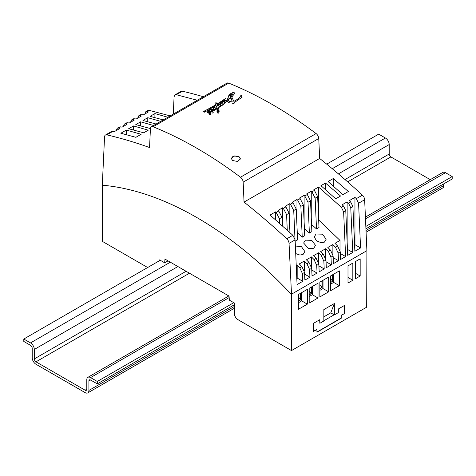 <?xml version="1.0" encoding="UTF-8"?>
<svg xmlns="http://www.w3.org/2000/svg" width="476" height="476" viewBox="0 0 476 476"><rect width="100%" height="100%" fill="white"/><g stroke="black" fill="none" stroke-linecap="round" stroke-linejoin="round"><path stroke-width="0.71" d="M159.627 260.61L159.627 259.884L164.678 262.8L168.04 260.86M102.507 185.218L102.507 241.457L147.661 267.524M164.678 262.8L164.97 259.087L229.051 296.084L229.349 300.136L234.388 303.045L234.388 315.172L236.489 318.807L291.508 350.574L291.508 294.192L289.045 243.385A4.457 2.57 -120 0 0 286.802 238.797A593.971 342.928 -120 0 0 244.045 202.098L243.165 182.159A4.457 2.57 -120 0 0 240.487 177.209A415.78 240.053 -120 0 0 153.111 126.765A4.457 2.57 -120 0 0 151.35 126.771A4.457 2.57 -120 0 0 150.434 128.621L149.553 147.542A593.971 342.928 -120 0 0 106.791 134.869A4.457 2.57 -120 0 0 105.47 135.017A4.457 2.57 -120 0 0 104.553 136.868L102.298 185.2A341.53 197.183 60 0 1 291.3 294.317M151.35 126.771L226.951 83.127A4.457 2.57 60 0 1 228.712 83.116A415.78 240.053 60 0 1 316.088 133.56A4.457 2.57 60 0 1 318.765 138.516L319.646 158.448A593.971 342.928 60 0 1 362.403 195.148A4.457 2.57 60 0 1 364.646 199.736L366.901 250.668L366.687 307.169L291.508 350.574M366.687 250.787L291.508 294.192M319.86 282.131L319.86 296.923L328.678 291.83L328.678 277.038L319.86 282.131M330.528 290.765L339.346 285.671L339.346 270.88L330.528 275.973L330.528 290.765M309.192 303.081L318.01 297.988L318.01 283.196L309.192 288.289L309.192 303.081M347.998 265.882L347.998 283.041L352.829 280.251L352.829 263.097L347.998 265.882M355.346 278.799L360.177 276.009L360.177 258.849L355.346 261.639L355.346 278.799M298.523 309.239L307.341 304.146L307.341 289.354L298.523 294.448L298.523 309.239M334.348 303.539L323.847 309.602L323.847 320.991L319.86 323.293L319.86 319.658L313.559 323.293L313.559 331.415L316.921 329.475L316.921 332.266L341.28 318.2L341.28 315.409L344.636 313.47L344.636 305.348L338.341 308.983L338.341 312.625L334.348 314.928L334.348 303.539L330.76 312.857L323.847 316.843M318.902 265.882L324.204 268.94L323.858 261.247L325.971 260.027L326.304 267.726L331.344 264.817L330.998 257.123L333.111 255.91L333.444 263.603L338.484 260.693L338.138 253.006L340.251 251.786L340.584 259.48L345.624 256.57L343.624 211.874L345.766 210.636L347.724 255.356L352.764 252.453L350.764 207.75L352.906 206.519L354.864 251.233L360.57 247.942L358.577 203.24L364.646 199.736M289.045 243.385L295.114 239.88L297.072 284.6L302.784 281.304L302.438 273.617L304.551 272.397L304.884 280.09L309.924 277.181L309.578 269.493L311.691 268.274L312.024 275.967L317.064 273.063L316.718 265.37L318.831 264.15L319.164 271.844L324.204 268.94M325.971 260.027L323.311 254.232L321.193 255.451L323.858 261.247M318.587 219.93L340.013 240.422L334.985 243.325L337.591 245.985L335.473 247.205L332.873 244.545L332.873 254.41M319.003 227.522L316.516 228.956L315.142 198.153L317.653 196.701L319.003 227.522M311.268 224.16L316.516 228.956M311.863 231.645L309.376 233.079L308.002 202.276L310.513 200.824L311.863 231.645M304.128 228.284L309.376 233.079M304.723 235.763L302.236 237.197L300.862 206.394L303.373 204.948L304.723 235.763M296.988 232.407L302.236 237.197M294.989 238.958L293.722 210.517L296.233 209.071L297.583 239.886L295.174 241.278M296.245 265.691L297.173 265.156L297.179 278.067L296.798 278.287M321.193 255.451L318.593 252.792L313.565 255.689L316.171 258.355L314.053 259.575L311.453 256.909L306.425 259.813L309.031 262.472L306.913 263.698L304.313 261.032L299.285 263.936L301.891 266.596L299.773 267.815L297.173 265.156M332.873 244.545L327.845 247.443L330.451 250.108L328.333 251.328L325.733 248.668L320.705 251.566L323.311 254.232M316.034 233.996L322.419 234.18L326.173 239.19L324.436 242.117L321.276 242.76L316.445 240.796L314.297 236.875L316.034 233.996M305.366 240.154L311.75 240.338L315.511 245.348L313.767 248.276L308.531 248.496L303.628 243.034L305.366 240.154M295.382 245.997L301.498 246.717L304.842 251.506L303.099 254.434L299.94 255.076L295.715 253.577M335.473 247.205L338.138 253.006M340.251 251.786L337.591 245.985M340.013 240.422L340.013 250.287M317.653 196.701L314.44 190.388L313.767 189.811L318.575 187.032L341.381 207.286L343.624 211.874M318.575 187.032L318.587 218.085M340.322 253.512L345.624 256.57M279.644 223.351L279.442 218.764L276.229 212.451L275.55 211.874L270.07 215.039L292.871 235.293L295.114 239.88M287.272 230.17L286.582 214.64L283.369 208.327L282.69 207.75L278.067 210.422L278.74 210.999L281.953 217.312L282.322 225.719M293.722 210.517L290.509 204.204L289.83 203.627L285.207 206.298L285.88 206.876L289.093 213.194L289.943 232.597M300.862 206.394L297.649 200.081L296.97 199.504L292.347 202.175L293.02 202.752L296.233 209.071M308.002 202.276L304.789 195.963L304.11 195.38L299.487 198.052L300.16 198.635L303.373 204.948M315.142 198.153L311.929 191.84L311.25 191.263L306.627 193.934L307.3 194.511L310.513 200.824M350.764 207.75L348.521 203.163L347.135 201.889L342.137 204.775L343.523 206.048L345.766 210.636M358.577 203.24L356.334 198.653L354.947 197.379L349.277 200.652L350.663 201.925L352.906 206.519M319.646 158.448L244.045 202.098M348.355 191.513L342.857 194.684L328.077 181.546L333.313 178.524L348.355 191.513M340.542 196.023L335.717 198.807L320.937 185.67L325.501 183.034L340.542 196.023M239.113 156.777L234.067 155.902L231.253 158.419L232.603 160.537L237.619 161.453L240.463 158.913L239.113 156.777M175.103 94.813L181.07 91.368A4.457 2.57 60 0 1 182.391 91.219A593.971 342.928 60 0 1 203.353 96.747M197.284 100.252L176.322 94.724L182.391 91.219M140.706 114.674L143.478 114.811L148.476 111.925L147.09 111.604L149.232 110.367L170.2 115.894M133.566 118.798L136.338 118.935L141.336 116.049L138.629 115.87L137.689 118.155M106.791 134.869L112.86 131.364L114.246 131.691L119.916 128.413L118.53 128.092L120.672 126.854L122.058 127.175L127.056 124.296L125.67 123.968L127.812 122.731L129.198 123.058L134.196 120.172L131.489 119.994L130.549 122.278M133.482 125.944L148.262 130.174L143.698 132.804L128.657 128.728L133.482 125.944L133.482 129.966M150.838 128.687L135.797 124.605L140.622 121.82L153.57 125.491M126.342 130.067L141.122 134.291L135.886 137.32L120.844 133.238L126.342 130.067L126.342 134.649M156.116 124.022L142.937 120.482L147.762 117.697L160.71 121.368M163.256 119.898L150.077 116.364L154.902 113.58L167.85 117.245M112.86 131.364L111.473 131.549M147.09 111.604L145.769 111.747L144.829 114.032M125.67 123.968L124.349 124.117L123.409 126.396M118.53 128.092L117.209 128.234L116.269 130.519M176.322 94.724L175.001 94.873L174.085 96.723L173.282 114.115M149.232 110.367L147.846 110.551M127.812 122.731L126.426 122.921M120.672 126.854L119.286 127.038M354.947 197.379L354.971 244.706L360.57 247.942M354.971 244.706L354.59 244.92M347.462 249.394L352.764 252.453M347.135 201.889L347.153 242.296M140.622 125.843L140.622 121.82M147.762 121.719L147.762 117.697M154.902 117.596L154.902 113.58M231.265 158.573L232.603 156.759C234.775 155.711 236.947 155.819 239.113 157.08L240.457 159.049M275.55 211.874L275.556 219.763M282.69 207.75L282.702 226.058M289.83 203.627L289.842 230.366M296.97 199.504L296.982 226.243M304.11 195.38L304.122 222.125M311.25 191.263L311.262 218.002M299.773 267.815L302.438 273.617M297.179 278.067L302.784 281.304M304.551 272.397L301.891 266.596M304.313 261.032L304.313 270.898M306.913 263.698L309.578 269.493M304.622 274.128L309.924 277.181M311.691 268.274L309.031 262.472M311.453 256.909L311.453 266.774M314.053 259.575L316.718 265.37M311.762 270.005L317.064 273.063M318.831 264.15L316.171 258.355M318.593 252.792L318.593 262.657M333.313 186.122L333.313 178.524M325.501 189.656L325.501 183.034M333.182 257.635L338.484 260.693M333.111 255.91L330.451 250.108M328.333 251.328L330.998 257.123M325.733 248.668L325.733 258.533M326.042 261.758L331.344 264.817M323.008 280.31L323.008 288.557L328.678 291.83M323.008 288.557L319.86 290.378M319.86 288.736L322.169 287.403L322.169 280.798M321.96 280.917L321.96 287.284L319.86 288.498M319.86 284.803L322.169 287.403M333.676 274.152L333.676 282.399L330.528 284.214M333.676 282.399L339.346 285.671M330.528 282.577L332.837 281.245L332.837 274.64M332.837 281.245L330.528 282.339M332.629 274.759L332.629 281.126L330.528 278.644M312.339 286.469L312.339 294.715L309.192 296.536M312.339 294.715L318.01 297.988M309.192 294.9L311.5 293.561L311.5 286.957M311.292 287.076L311.292 293.442L309.192 294.656M309.192 290.961L311.5 293.561M347.998 277.46L352.829 280.251M355.346 273.218L360.177 276.009M301.671 292.627L301.671 300.874L298.523 302.694M301.671 300.874L307.341 304.146M298.523 301.058L300.832 299.725L300.832 293.115M300.624 293.234L300.624 299.6L298.523 300.814M298.523 297.119L300.832 299.725M316.921 332.022L341.066 318.081L341.28 315.409M341.066 315.29L344.636 313.47M313.559 331.171L316.921 329.475M319.646 319.777L319.86 323.293M330.76 312.857L334.14 314.809L323.847 320.747M344.428 313.351L344.428 305.467M365.931 228.795L452.2 178.988L452.2 176.566L445.482 172.687A5.343 3.088 -120 0 0 442.805 172.419L365.413 217.104M452.2 176.566L365.824 226.433M233.758 302.682L97.3 381.466L90.583 377.587A5.343 3.088 -120 0 0 87.905 377.319A5.343 3.088 -120 0 0 86.799 379.765L86.799 389.225L85.121 390.195L35.98 361.825A2.374 1.374 -120 0 1 34.302 358.916L34.302 349.455A5.343 3.088 -120 0 0 30.518 342.91L23.8 339.031L23.8 341.453L30.518 345.332A2.374 1.374 -120 0 1 32.201 348.248L32.201 357.702A5.343 3.088 -120 0 0 35.98 364.247L85.121 392.617A5.343 3.088 -120 0 0 87.792 392.884A5.343 3.088 -120 0 0 88.899 390.439L88.899 380.978A2.374 1.374 -120 0 1 89.393 379.89A2.374 1.374 -120 0 1 90.583 380.009L97.3 383.888L97.3 381.466M430.262 179.66L390.879 156.925L347.664 181.874M326.714 164.143L378.7 134.131L385.417 138.01A5.343 3.088 -120 0 1 389.201 144.555L389.201 154.016A2.374 1.374 -120 0 0 390.879 156.925M366.08 232.217L442.692 187.984A5.343 3.088 -120 0 0 443.799 185.539L443.799 183.837M85.121 390.195A2.374 1.374 -120 0 0 86.311 390.314A2.374 1.374 -120 0 0 86.799 389.225M234.388 304.741L97.3 383.888M160.257 260.247L23.8 339.031M234.525 92.879L234.341 93.849L231.8 97.044L233.853 101.388C237.399 99.645 239.815 97.544 241.1 95.093L242.1 97.211L234.37 102.507L234.543 102.935L232.883 104.095L232.556 102.977C229.236 103.256 227.463 102.441 227.236 100.525L223.506 104.399L222.47 102.453A2.862 1.505 -3.8 0 0 222.292 102.87A12.87 6.771 -3.8 0 0 222.149 104.149A12.87 6.771 -3.8 0 0 222.387 105.22L221.435 105.85L221.025 104.946L220.763 106.112A1.833 0.964 176.2 0 1 220.602 106.422A1.029 0.541 176.2 0 1 220.352 106.618A0.797 0.422 176.2 0 1 219.912 106.749A0.845 0.446 176.2 0 1 219.46 106.636A0.649 0.339 176.2 0 1 219.418 106.618A0.649 0.339 176.2 0 1 219.263 106.463L218.472 105.071A11.359 5.98 -3.8 0 0 218.014 106.993A11.359 5.98 -3.8 0 0 218.073 107.403L218.948 106.737L219.216 107.296L218.282 107.868A41.281 21.723 176.2 0 1 219.127 111.253A8.746 4.605 176.2 0 1 219.133 111.319A8.746 4.605 176.2 0 1 218.948 112.437A5.075 2.672 176.2 0 1 218.692 112.961A0.726 0.381 176.2 0 1 218.246 113.175L217.883 113.139A1.737 0.916 176.2 0 1 217.782 113.092A1.737 0.916 176.2 0 1 217.443 112.818A8.265 4.349 176.2 0 1 216.991 111.658A20.575 10.829 176.2 0 1 216.979 111.562A20.575 10.829 176.2 0 1 217.496 108.712L215.146 109.772A7.64 4.022 -3.8 0 0 215.33 108.742A7.64 4.022 -3.8 0 0 215.206 108.153A2.213 1.166 -3.8 0 0 214.777 107.737L214.361 107.695A1.612 0.851 -3.8 0 0 214.123 107.79A0.595 0.315 -3.8 0 0 213.944 107.909A1.845 0.97 -3.8 0 0 213.706 108.302A6.825 3.594 -3.8 0 0 213.653 108.885A6.825 3.594 -3.8 0 0 213.7 109.194A1.94 1.017 -3.8 0 0 213.819 109.444L213.831 109.456A0.958 0.5 176.2 0 1 214.634 109.575A0.958 0.5 176.2 0 1 214.753 109.659A1.624 0.857 176.2 0 1 215.045 110.105A1.624 0.857 176.2 0 1 214.884 110.515A0.595 0.315 176.2 0 1 214.063 110.605A1.672 0.881 176.2 0 1 213.974 110.563A1.672 0.881 176.2 0 1 213.647 110.295A6.842 3.6 176.2 0 1 213.444 109.974A4.01 2.106 -3.8 0 0 212.796 110.724A7.919 4.165 -3.8 0 0 212.451 111.664L213.26 112.669L212.778 113.104L212.189 112.913A3.475 1.827 176.2 0 1 212.088 112.794L211.969 111.979L211.243 111.574A20.111 10.585 -3.8 0 0 209.797 113.27A7.259 3.82 176.2 0 1 210.344 113.615A2.695 1.422 176.2 0 1 210.624 114.18A0.982 0.518 176.2 0 1 210.428 114.508A1.315 0.69 176.2 0 1 210.231 114.615L209.868 114.656A0.964 0.506 176.2 0 1 209.618 114.561A0.964 0.506 176.2 0 1 209.41 114.377A2.529 1.327 176.2 0 1 209.285 114.026A118.381 62.297 -3.8 0 0 209.267 113.461L208.018 112.842A2.767 1.458 176.2 0 1 207.78 112.729A2.767 1.458 176.2 0 1 207.066 111.866A2.392 1.255 176.2 0 1 207.72 111.009A2.207 1.16 176.2 0 1 208.464 110.676A0.714 0.375 176.2 0 1 209.256 110.729A1.339 0.702 176.2 0 1 209.309 110.753A1.339 0.702 176.2 0 1 209.654 111.182A4.242 2.231 176.2 0 1 209.66 111.247A4.242 2.231 176.2 0 1 209.464 112.015A23.425 12.328 176.2 0 1 209.018 112.693L209.476 113.086A21.61 11.37 176.2 0 1 210.945 111.402A8.312 4.373 176.2 0 1 210.029 110.783A1.696 0.892 176.2 0 1 209.886 110.581A2.493 1.315 176.2 0 1 209.821 110.331A2.493 1.315 176.2 0 1 210.19 109.575A2.059 1.083 176.2 0 1 210.565 109.319A1.618 0.851 176.2 0 1 211.201 109.081A0.625 0.327 176.2 0 1 211.743 109.081A1.226 0.643 176.2 0 1 212.022 109.188A1.226 0.643 176.2 0 1 212.302 109.45A2.618 1.374 176.2 0 1 212.391 109.754A2.618 1.374 176.2 0 1 212.338 110.093A8.146 4.29 176.2 0 1 211.677 111.104L211.683 111.211A2.499 1.315 -3.8 0 0 212.046 111.467A2.499 1.315 -3.8 0 0 212.058 111.473L212.147 111.449A9.038 4.754 176.2 0 1 212.445 110.587A4.784 2.517 176.2 0 1 213.367 109.623A10.591 5.575 176.2 0 1 213.153 108.724A4.831 2.541 176.2 0 1 213.147 108.671A4.831 2.541 176.2 0 1 213.409 107.737A2.326 1.226 176.2 0 1 213.653 107.463A1.88 0.988 176.2 0 1 214.688 106.981A0.958 0.506 176.2 0 1 215.301 107.011A1.368 0.72 176.2 0 1 215.693 107.154A1.368 0.72 176.2 0 1 215.824 107.231A2.386 1.255 176.2 0 1 216.211 107.79A11.793 6.206 176.2 0 1 216.265 108.195A11.793 6.206 176.2 0 1 216.253 108.79L217.24 108.034L215.937 105.345A185.206 97.461 176.2 0 1 204.496 112.163L204.62 111.467L202.943 111.735A145.573 76.6 -3.8 0 0 215.693 104.732L214.997 103.268L216.092 102.578L216.764 104.095A109.605 57.673 -3.8 0 0 222.173 100.728A7542.601 3969.037 176.2 0 1 225.868 98.264L225.993 98.484A178.524 93.945 176.2 0 1 217.008 104.708L217.556 106.047L217.824 105.303A4.546 2.392 176.2 0 1 218.073 104.851A4.766 2.505 176.2 0 1 218.543 104.315L218.77 104.202A0.857 0.452 176.2 0 1 219.115 104.143L219.406 104.202A2.374 1.25 176.2 0 1 219.68 104.417L219.704 104.458A67.455 35.498 176.2 0 1 219.966 105.178A8.092 4.254 -3.8 0 0 220.186 105.648L220.4 105.624A15.666 8.241 -3.8 0 0 220.572 104.083A15.666 8.241 -3.8 0 0 220.418 103.203L221.286 102.59L221.667 103.351L222.173 102.108A1.571 0.827 176.2 0 1 222.423 101.799A1.059 0.559 176.2 0 1 222.756 101.62L223.012 101.584A2.249 1.184 176.2 0 1 223.494 101.656L224.375 100.418L226.219 100.757L227.153 100.109L228.896 95.283L230.783 93.588L233.103 92.427L234.013 92.445L234.543 93.147M212.088 112.794L211.939 112.092M228.95 101.281L232.252 101.935L231.038 97.764L228.117 99.96L228.95 101.281M231.074 95.533L231.503 96.455L232.728 93.843C229.759 94.736 228.2 96.247 228.052 98.389L228.04 99.52L230.372 97.568L230.842 97.098L230.444 95.628L231.074 95.533M232.883 94.189L232.728 93.843M224.541 101.019L223.928 102.102L225.065 102.881L225.368 102.001L224.541 101.019M217.502 110.956A8.979 4.724 -3.8 0 0 217.508 110.991A8.979 4.724 -3.8 0 0 217.752 111.925A2.053 1.083 -3.8 0 0 217.972 112.205L218.49 112.146A2.66 1.398 -3.8 0 0 218.609 111.681A2.66 1.398 -3.8 0 0 218.603 111.646A19.808 10.424 -3.8 0 0 217.859 109.403L217.776 109.409A12.055 6.343 -3.8 0 0 217.502 110.956M211.671 110.491A2.172 1.142 -3.8 0 0 211.743 110.355A3.51 1.845 -3.8 0 0 211.808 109.908A3.51 1.845 -3.8 0 0 211.808 109.885A0.773 0.405 -3.8 0 0 211.683 109.688L211.326 109.7A0.702 0.369 -3.8 0 0 211.148 109.825A1.63 0.857 -3.8 0 0 211.005 110.218A1.63 0.857 -3.8 0 0 211.005 110.224A1.69 0.887 -3.8 0 0 211.005 110.259A1.69 0.887 -3.8 0 0 211.029 110.384A2.362 1.244 -3.8 0 0 211.285 110.837L211.439 110.807A5.974 3.142 -3.8 0 0 211.671 110.491M209.125 111.747L208.839 111.206L208.304 111.836L208.655 112.437L209.125 111.747L208.839 111.206M286.802 238.797L292.871 235.293M276.229 212.451L278.74 210.999M283.369 208.327L285.88 206.876M290.509 204.204L293.02 202.752M297.649 200.081L300.16 198.635M304.789 195.963L307.3 194.511M311.929 191.84L314.44 190.388M341.381 207.286L343.523 206.048M348.521 203.163L350.663 201.925M356.334 198.653L362.403 195.148M243.165 182.159L318.765 138.516M240.487 177.209L316.088 133.56M153.111 126.765L228.712 83.116M142.092 114.49L139.95 115.722M134.952 118.607L132.81 119.845M279.442 218.764L281.953 217.312M286.582 214.64L289.093 213.194M445.482 172.687L365.491 218.865M229.158 297.577L90.583 377.587M90.583 380.009L88.899 380.978M443.799 185.539L366.002 230.449M234.388 306.443L88.899 390.439M385.417 138.01L332.254 168.706M170.337 262.187L30.518 342.91M389.201 144.555L338.406 173.883M177.899 266.554L34.302 349.455M389.201 154.016L344.987 179.541M186.086 271.278L34.302 358.916M189.448 273.218L35.98 361.825M111.539 131.513L105.47 135.017M147.911 110.515L145.876 111.687M140.771 114.639L138.736 115.811M133.631 118.756L131.596 119.934M126.491 122.879L124.456 124.057M119.351 127.003L117.316 128.181M228.831 295.959L87.905 377.319M234.388 308.246L87.792 392.884"/></g></svg>
